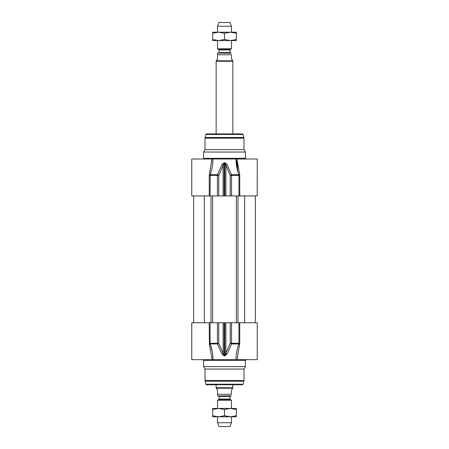 <?xml version="1.0" encoding="UTF-8"?>
<svg xmlns="http://www.w3.org/2000/svg" width="449" height="449" viewBox="0 0 449 449"><rect width="100%" height="100%" fill="white"/><g stroke="black" fill="none" stroke-linecap="round" stroke-linejoin="round"><path stroke-width="0.67" d="M212.658 408.433L236.342 408.433L236.342 409.494L230.421 408.433L224.5 409.494L218.579 408.433L212.658 409.494L212.658 408.433M236.342 416.795L212.658 416.795L212.658 415.74L218.579 416.795L224.5 415.74L230.421 416.795L236.342 415.74L236.342 416.795M212.658 409.494L212.658 415.74M224.5 409.494L224.5 415.74M236.342 409.494L236.342 415.74M218.994 399.054L218.994 396.45L230.006 396.45L230.006 399.054L218.994 399.054A0.556 0.556 0 0 1 218.719 399.537L230.281 399.537L231.465 400.222L217.535 400.222L218.719 399.537M218.439 395.895A0.556 0.556 0 0 1 218.994 396.45M217.535 394.222L231.465 394.222C231.465 396.523 231.465 396.523 231.465 394.222L231.465 389.9L232.582 388.789L232.582 388.228L216.418 388.228L216.418 388.789L217.535 389.9L217.535 395.799A1.673 1.673 0 0 0 218.091 395.895L231.465 395.799M232.863 384.748L232.863 387.745L216.137 387.745L216.137 384.748M216.418 388.228L216.137 387.745M231.465 416.795L231.465 422.722L217.535 422.722L217.535 416.795M217.535 408.433L217.535 400.222M231.465 422.722L230.073 426.55L218.927 426.55L217.535 422.722M209.24 322.736L209.397 344.265L210.188 343.945L217.473 343.945A1.392 0.528 -22.4 0 0 218.758 343.3L218.758 322.736L191.757 322.736L191.757 359.666L212.933 359.666C213 354.497 212.085 349.255 210.188 343.945L212.293 351.853M209.397 344.265L211.962 358.942M218.758 322.736L223.097 322.736L223.097 353.408L218.758 343.3L210.059 343.3L210.059 322.736M227.037 354.053A1.392 0.561 24.2 0 1 225.903 353.408L225.903 322.736L230.242 322.736L230.242 343.3L224.865 355.316L224.135 355.316L223.097 353.408A1.392 0.561 -24.2 0 1 221.963 354.053L224.135 355.962L224.865 355.962L227.037 354.053L231.527 343.945L238.812 343.945C236.915 349.255 236 354.497 236.067 359.666L211.962 359.666M224.135 355.962L224.135 322.736L223.097 322.736M224.135 322.736L224.865 322.736L224.865 355.962M225.903 322.736L224.865 322.736M238.941 322.736L238.941 343.3L239.76 343.3L237.038 359.666L257.243 359.666L257.243 322.736L230.242 322.736M205.9 384.232L243.1 384.232L242.426 384.748L206.574 384.748A0.696 0.696 0 0 1 205.9 384.232L205.086 381.201A2.789 2.789 0 0 1 204.991 380.477L204.991 369.044L244.009 369.044L244.009 380.477L204.991 380.477M244.009 369.044L245.401 366.631L203.599 366.631L204.991 369.044M212.602 353.834L212.933 359.666M217.439 322.736L217.439 343.3A1.392 0.303 90 0 0 217.473 343.945L221.963 354.053M231.561 322.736L231.561 343.3L230.242 343.3A1.392 0.528 22.4 0 0 231.527 343.945A1.392 0.303 -90 0 0 231.561 343.3L238.941 343.3L238.812 343.945L239.603 344.265M210.188 343.945L210.059 343.3L209.24 343.3M203.599 366.631L203.599 360.362A0.696 0.696 0 0 0 202.903 359.666M211.95 159.008L211.962 159.732L211.962 159.008L191.757 159.008L191.757 195.932L210.059 195.932L210.188 174.728C212.085 169.419 213 164.177 212.933 159.008L211.95 159.008L209.397 174.408L211.962 159.698M212.933 159.008L236.067 159.008C236 164.177 236.915 169.419 238.812 174.728L231.527 174.728A1.392 0.528 157.6 0 0 230.242 175.374L230.242 195.932L239.76 195.932L239.76 175.374L237.038 159.558L237.684 166.832M239.76 195.932L257.243 195.932L257.198 175.475M257.243 174.942L257.243 174.341M230.242 195.932L225.903 195.932L225.903 165.266L230.242 175.374L238.941 175.374L238.941 195.932M231.561 195.932L231.561 175.374A1.392 0.303 -90 0 0 231.527 174.728L227.037 164.62L224.865 162.712L224.135 162.712L221.963 164.62A1.392 0.561 -155.8 0 1 223.097 165.266L223.097 195.932L218.758 195.932L218.758 175.374L224.135 163.357L224.865 163.357L224.865 195.932L225.903 195.932M224.865 195.932L224.135 195.932L224.135 162.712M223.097 195.932L224.135 195.932M210.059 195.932L218.758 195.932M204.991 138.191A2.789 2.789 0 0 1 205.086 137.473L205.9 134.442A0.696 0.696 0 0 1 206.574 133.925L242.426 133.925L243.1 134.442L244.009 138.191L204.991 138.191L204.991 149.629L244.009 149.629L244.009 138.191M244.009 149.629L245.401 152.043L203.599 152.043L204.991 149.629M221.963 164.62L217.473 174.728L210.188 174.728L209.397 174.408L209.24 175.374L217.439 175.374L217.439 195.932M227.037 164.62A1.392 0.561 155.8 0 0 225.903 165.266L224.865 162.712M218.758 175.374A1.392 0.528 -157.6 0 0 217.473 174.728A1.392 0.303 90 0 0 217.439 175.374L218.758 175.374M239.603 174.408L238.812 174.728L238.941 175.374L239.76 175.374M237.998 172.248L236.067 159.008L237.05 159.008L237.038 159.524M257.243 174.403L257.243 159.008L237.038 159.008L237.038 159.732L237.038 159.008M203.599 152.043L203.599 158.312A0.696 0.696 0 0 1 202.903 159.008M230.421 40.567L212.658 40.567L212.658 39.506L218.579 40.567L224.5 39.506L230.421 40.567L236.342 39.506L236.342 40.567L230.421 40.567M230.421 32.205L236.342 32.205L236.342 33.26L230.421 32.205L224.5 33.26L218.579 32.205L230.421 32.205M212.658 32.205L218.579 32.205L212.658 33.26L212.658 32.205M212.658 39.506L212.658 33.26M224.5 39.506L224.5 33.26M236.342 39.506L236.342 33.26M218.439 53.105A0.556 0.556 0 0 0 218.994 52.55L218.994 49.946A0.556 0.556 0 0 0 218.719 49.463L217.535 48.778L231.465 48.778L231.465 40.567M231.465 53.201L218.091 53.105A1.673 1.673 0 0 0 217.535 53.201L217.535 59.1L216.418 60.211L216.418 60.772L232.582 60.772L232.582 60.211L231.465 59.1L231.465 54.778C231.465 52.477 231.465 52.477 231.465 54.778L217.535 54.778M216.418 60.772L216.137 61.255L232.863 61.255L232.863 133.925M216.137 61.255L216.137 133.925M231.465 26.278L230.073 22.45L218.927 22.45L217.535 26.278L231.465 26.278L231.465 32.205M217.535 26.278L217.535 32.205M217.535 40.567L217.535 48.778M204.374 195.932L204.374 322.736M211.013 195.932L211.013 322.736M212.658 195.932L212.658 322.736M236.342 195.932L236.342 322.736M237.987 195.932L237.987 322.736M244.626 195.932L244.626 322.736M239.76 343.3L239.76 322.736M243.1 384.232L243.914 381.201L205.086 381.201M203.599 360.362L245.401 360.362L245.401 366.631M205.9 134.442L243.1 134.442M205.086 137.473L243.914 137.473M209.24 175.374L209.24 195.932M245.401 152.043L245.401 158.312L203.599 158.312M218.994 49.946L230.006 49.946L230.281 49.463L218.719 49.463M230.006 49.946L230.006 52.55L218.994 52.55M193.665 195.932L193.665 322.736M255.335 195.932L255.335 322.736M230.006 399.054L230.281 399.537M230.006 396.45L230.562 395.895M232.582 388.228L232.863 387.745M231.465 400.222L231.465 408.433M243.914 381.201L244.009 380.477M237.05 359.666L237.038 358.936L237.05 359.666M245.401 360.362L246.097 359.666M245.401 158.312L246.097 159.008M230.281 49.463L231.465 48.778M230.006 52.55L230.562 53.105M232.582 60.772L232.863 61.255"/></g></svg>
